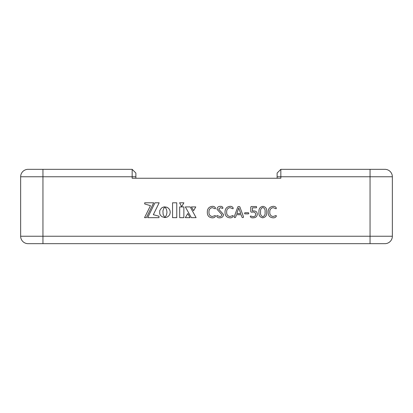 <?xml version="1.0" encoding="UTF-8"?>
<svg xmlns="http://www.w3.org/2000/svg" width="413" height="413" viewBox="0 0 413 413"><rect width="100%" height="100%" fill="white"/><g stroke="black" fill="none" stroke-linecap="round" stroke-linejoin="round"><path stroke-width="0.62" d="M215.519 216.195C214.879 217.403 213.743 217.945 212.112 217.816C208.875 217.46 207.274 215.596 207.321 212.22C207.305 208.725 208.968 206.763 212.313 206.335C213.908 206.263 214.977 206.867 215.519 208.147L215.245 208.797L212.308 207.646C209.959 208.095 208.839 209.592 208.957 212.143C208.833 214.688 209.959 216.144 212.334 216.505L215.292 215.519L215.519 216.195M223.557 214.523C223.283 216.701 222.013 217.801 219.747 217.816C218.214 217.94 217.186 217.403 216.665 216.211L216.939 215.519L219.768 216.505C221.043 216.51 221.76 215.901 221.915 214.688L216.995 209.257C217.223 207.321 218.338 206.35 220.351 206.335C221.688 206.247 222.54 206.732 222.896 207.801L222.674 208.467L220.387 207.646L218.637 209.117L223.557 214.523M233.231 216.195C232.591 217.403 231.456 217.945 229.824 217.816C226.582 217.46 224.987 215.596 225.028 212.22C225.013 208.725 226.68 206.763 230.026 206.335C231.621 206.263 232.689 206.867 233.231 208.147L232.958 208.797L230.02 207.646C227.666 208.095 226.551 209.592 226.67 212.143C226.546 214.688 227.671 216.144 230.041 216.505L233.004 215.519L233.231 216.195M243.587 217.078L242.942 217.651L242.075 217.388L241.115 214.698L236.463 214.698L235.544 217.352L234.729 217.651L234.104 217.073L237.857 206.799L238.817 206.5L239.834 206.81L243.587 217.078M248.807 213.299L248.502 213.877L244.857 213.877L244.542 213.299L244.857 212.731L248.502 212.731L248.807 213.299M257.335 214.104C257.087 216.557 255.699 217.79 253.169 217.816C251.77 217.976 250.805 217.558 250.283 216.572L250.531 216.009L253.086 216.665C254.718 216.66 255.585 215.854 255.693 214.259C255.487 212.68 254.537 211.952 252.844 212.076L251.223 212.179L250.774 211.632L250.774 207.063L251.305 206.5L256.344 206.5L256.679 207.15L256.37 207.811L252.415 207.811L252.415 210.991L253.69 210.929C255.905 210.909 257.118 211.967 257.335 214.104M266.684 212.05C266.989 215.323 265.667 217.243 262.714 217.816C259.839 217.233 258.595 215.328 258.977 212.101C258.672 208.833 259.989 206.913 262.936 206.335C265.817 206.918 267.066 208.818 266.684 212.05M269.689 178.251L277.123 178.251L277.123 173.047L280.84 169.33L280.84 178.251L132.16 178.251L132.16 169.33L135.877 173.047L135.877 178.251L143.311 178.251M172.551 217.651L176.764 217.651L176.764 202.798L172.551 202.798L172.551 217.651M183.883 202.798L179.578 202.798L181.684 206.655L183.883 202.798M162.913 211.012L163.656 208.637L164.87 206.851L163.264 207.094L161.447 208.075L159.738 210.62L159.738 213.805L160.409 215.209L161.86 216.655L164.854 217.568L163.145 214.466L162.913 211.012M190.068 217.651L187.827 213.531L185.323 217.651L190.068 217.651M190.202 206.918L185.349 206.918L191.338 217.651L196.098 217.651L190.202 206.918M191.389 206.918L193.589 210.676L195.788 206.918L191.389 206.918M179.67 217.651L183.868 217.651L183.868 206.918L179.67 206.918L179.67 217.651M150.466 205.679L144.535 217.651L146.362 217.651L153.682 202.788L144.695 202.788L144.695 203.945L150.466 205.679M147.668 217.651L158.99 217.651L158.99 216.226L153.331 214.693L159.165 202.788L154.989 202.788L147.668 217.651M165.035 206.949L166.511 209.479L166.981 212.21L166.506 214.941L164.942 217.568L167.017 217.145L168.705 215.999L169.846 214.295L170.259 212.21L169.846 210.134L168.705 208.436L167.017 207.285L165.035 206.949M276.359 216.195C275.719 217.403 274.583 217.945 272.952 217.816C269.71 217.46 268.114 215.596 268.161 212.22C268.14 208.725 269.808 206.763 273.153 206.335C274.748 206.263 275.817 206.867 276.359 208.147L276.085 208.797L273.148 207.646C270.794 208.095 269.679 209.592 269.797 212.143C269.674 214.688 270.799 216.144 273.169 216.505L276.132 215.519L276.359 216.195M370.048 243.67L370.048 236.236L392.35 236.236L392.35 176.764L392.35 236.236A7.434 7.434 0 0 1 384.916 243.67L28.084 243.67L42.952 243.67L42.952 236.236L370.048 236.236L370.048 176.764L277.123 176.764M135.877 176.764L42.952 176.764L42.952 169.33L28.084 169.33A7.434 7.434 0 0 0 20.65 176.764L20.65 236.236A7.434 7.434 0 0 0 28.084 243.67M42.952 169.33L132.16 169.33M370.048 169.33L370.048 176.764L392.35 176.764A7.434 7.434 0 0 0 384.916 169.33L280.84 169.33M262.849 207.486C261.011 208.214 260.262 209.721 260.613 211.998C260.226 214.332 260.954 215.891 262.802 216.665C264.645 215.937 265.394 214.435 265.043 212.153C265.425 209.819 264.692 208.26 262.849 207.486M238.766 207.976L236.835 213.552L240.727 213.552L238.766 207.976M20.65 176.764L42.952 176.764L42.952 236.236L20.65 236.236"/></g></svg>
